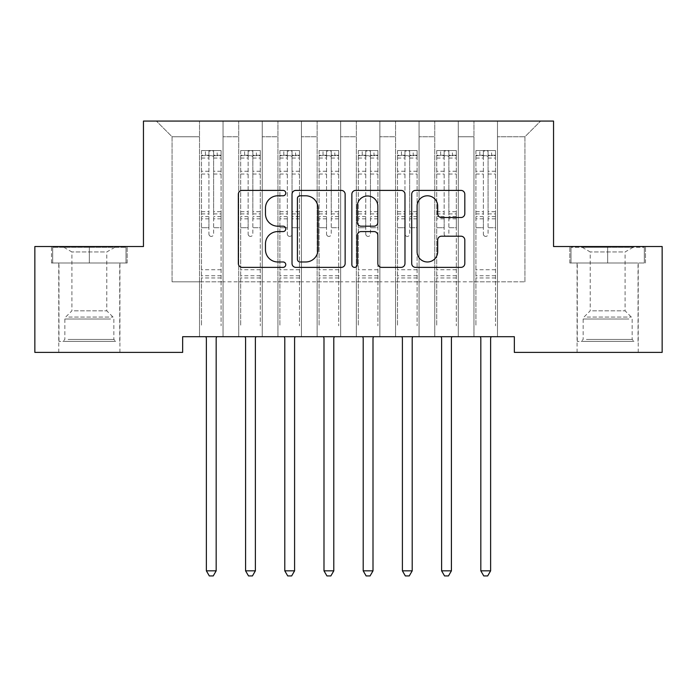 <?xml version="1.0" encoding="UTF-8"?>
<svg xmlns="http://www.w3.org/2000/svg" width="697" height="697" viewBox="0 0 697 697"><rect width="100%" height="100%" fill="white"/><g stroke="black" fill="none" stroke-linecap="round" stroke-linejoin="round"><path stroke-width="0.52" stroke-dasharray="3.48 2.61" d="M285.77 193.095A2.692 2.692 0 0 0 283.078 190.394L242.19 190.394A3.851 3.851 0 0 0 238.339 194.245L238.339 263.518A3.851 3.851 0 0 0 242.19 267.369L283.078 267.369A2.692 2.692 0 0 0 285.77 264.668A2.692 2.692 0 0 0 283.078 261.976L277.789 261.976A12.311 12.311 0 0 1 265.47 249.665L265.47 243.889A12.311 12.311 0 0 1 277.789 231.578L283.078 231.578A2.692 2.692 0 0 0 285.77 228.877A2.692 2.692 0 0 0 283.078 226.185L277.789 226.185A12.311 12.311 0 0 1 265.47 213.874L265.47 208.098A12.311 12.311 0 0 1 277.789 195.787L283.078 195.787A2.692 2.692 0 0 0 285.77 193.095M607.653 262.996L569.815 262.996L607.653 262.996L607.653 246.529L569.815 246.529L645.492 246.529L607.653 246.529L607.653 262.996L571 262.996L644.316 262.996L607.653 262.996L607.653 247.313L571 247.313L644.316 247.313L607.653 247.313L607.653 262.996M607.653 352.386L577.072 352.386L607.653 352.386M89.347 262.996L51.508 262.996L127.176 262.996L89.347 262.996L89.347 246.529L127.176 246.529L51.508 246.529L89.347 246.529L89.347 262.996L52.693 262.996L126.009 262.996L89.347 262.996L89.347 247.313L52.693 247.313L126.009 247.313L89.347 247.313L89.347 262.996M89.347 352.386L119.928 352.386L89.347 352.386M553.549 121.069L143.451 121.069L143.451 246.529L34.85 246.529L34.85 352.386L182.658 352.386L182.658 336.703L514.342 336.703L514.342 352.386L662.15 352.386L662.15 246.529L553.549 246.529L553.549 121.069M473.96 121.069L540.611 121.069L497.484 121.069L497.484 281.815L524.928 281.815L497.484 281.815L497.484 136.751L524.928 136.751L497.484 136.751L497.484 121.069L497.484 336.703L497.484 121.069L473.96 121.069L473.96 281.815L473.96 136.751L458.277 136.751L473.96 136.751L473.96 121.069L473.96 336.703L497.484 336.703L497.484 281.815L497.484 336.703L473.96 336.703L497.484 336.703L473.96 336.703L473.96 121.069M434.754 121.069L458.277 121.069L458.277 281.815L473.96 281.815L458.277 281.815L458.277 121.069L458.277 336.703L458.277 121.069L419.071 121.069L434.754 121.069L434.754 281.815L434.754 136.751L419.071 136.751L434.754 136.751L434.754 121.069L434.754 336.703L458.277 336.703L458.277 281.815L458.277 336.703L434.754 336.703L458.277 336.703L434.754 336.703L434.754 121.069M395.548 121.069L419.071 121.069L419.071 281.815L434.754 281.815L419.071 281.815L419.071 121.069L419.071 336.703L419.071 121.069L379.865 121.069L395.548 121.069L395.548 281.815L395.548 136.751L379.865 136.751L395.548 136.751L395.548 121.069L395.548 336.703L419.071 336.703L419.071 281.815L419.071 336.703L395.548 336.703L419.071 336.703L395.548 336.703L395.548 121.069M356.341 121.069L379.865 121.069L379.865 281.815L395.548 281.815L379.865 281.815L379.865 121.069L379.865 336.703L379.865 121.069L340.659 121.069L356.341 121.069L356.341 281.815L356.341 136.751L340.659 136.751L356.341 136.751L356.341 121.069L356.341 336.703L379.865 336.703L379.865 281.815L379.865 336.703L356.341 336.703L379.865 336.703L356.341 336.703L356.341 121.069M317.135 121.069L340.659 121.069L340.659 281.815L356.341 281.815L340.659 281.815L340.659 121.069L340.659 336.703L340.659 121.069L301.452 121.069L317.135 121.069L317.135 281.815L317.135 136.751L301.452 136.751L317.135 136.751L317.135 121.069L317.135 336.703L340.659 336.703L340.659 281.815L340.659 336.703L317.135 336.703L340.659 336.703L317.135 336.703L317.135 121.069M277.929 121.069L301.452 121.069L301.452 281.815L317.135 281.815L301.452 281.815L301.452 121.069L301.452 336.703L301.452 121.069L262.246 121.069L277.929 121.069L277.929 281.815L277.929 136.751L262.246 136.751L277.929 136.751L277.929 121.069L277.929 336.703L301.452 336.703L301.452 281.815L301.452 336.703L277.929 336.703L301.452 336.703L277.929 336.703L277.929 121.069M238.722 121.069L262.246 121.069L262.246 281.815L277.929 281.815L262.246 281.815L262.246 121.069L262.246 336.703L262.246 121.069L223.04 121.069L238.722 121.069L238.722 281.815L238.722 136.751L223.04 136.751L238.722 136.751L238.722 121.069L238.722 336.703L262.246 336.703L262.246 281.815L262.246 336.703L238.722 336.703L262.246 336.703L238.722 336.703L238.722 121.069M199.516 121.069L223.04 121.069L223.04 281.815L238.722 281.815L223.04 281.815L223.04 121.069L223.04 336.703L223.04 121.069L156.389 121.069L199.516 121.069L199.516 281.815L199.516 136.751L172.072 136.751L199.516 136.751L199.516 121.069L199.516 336.703L223.04 336.703L223.04 281.815L223.04 336.703L199.516 336.703L223.04 336.703L199.516 336.703L199.516 121.069M524.928 281.815L524.928 136.751L540.611 121.069L524.928 136.751L524.928 281.815M172.072 281.815L199.516 281.815L172.072 281.815L172.072 136.751L156.389 121.069L172.072 136.751L172.072 281.815M473.96 281.815L497.484 281.815L473.96 281.815L473.96 336.703L473.96 281.815M434.754 281.815L458.277 281.815L434.754 281.815L434.754 336.703L434.754 281.815M395.548 281.815L419.071 281.815L395.548 281.815L395.548 336.703L395.548 281.815M356.341 281.815L379.865 281.815L356.341 281.815L356.341 336.703L356.341 281.815M317.135 281.815L340.659 281.815L317.135 281.815L317.135 336.703L317.135 281.815M277.929 281.815L301.452 281.815L277.929 281.815L277.929 336.703L277.929 281.815M238.722 281.815L262.246 281.815L238.722 281.815L238.722 336.703L238.722 281.815M199.516 281.815L223.04 281.815L199.516 281.815L199.516 336.703L199.516 281.815M345.137 263.518L345.137 194.245A3.851 3.851 0 0 0 341.286 190.394L295.877 190.394A3.851 3.851 0 0 0 292.026 194.245L292.026 263.518A3.851 3.851 0 0 0 295.877 267.369L341.286 267.369A3.851 3.851 0 0 0 345.137 263.518M300.111 195.787A2.692 2.692 0 0 0 297.41 198.479L297.41 259.284A2.692 2.692 0 0 0 300.111 261.976L305.687 261.976A12.311 12.311 0 0 0 317.998 249.665L317.998 208.098A12.311 12.311 0 0 0 305.687 195.787L300.111 195.787M355.714 190.394L401.123 190.394A3.851 3.851 0 0 1 404.974 194.245L404.974 263.518A3.851 3.851 0 0 1 401.123 267.369L381.695 267.369A3.851 3.851 0 0 1 377.844 263.518L377.844 235.42A3.851 3.851 0 0 0 373.993 231.578L361.107 231.578A3.851 3.851 0 0 0 357.256 235.42L357.256 264.668A2.692 2.692 0 0 1 354.564 267.369A2.692 2.692 0 0 1 351.863 264.668L351.863 194.245A3.851 3.851 0 0 1 355.714 190.394M377.844 206.268A10.298 10.298 0 0 0 367.546 195.979A10.298 10.298 0 0 0 357.256 206.268L357.256 222.343A3.851 3.851 0 0 0 361.107 226.185L373.993 226.185A3.851 3.851 0 0 0 377.844 222.343L377.844 206.268M441.532 217.525L460.97 217.525A3.851 3.851 0 0 0 464.821 213.683L464.821 194.245A3.851 3.851 0 0 0 460.97 190.394L415.56 190.394A3.851 3.851 0 0 0 411.709 194.245L411.709 263.518A3.851 3.851 0 0 0 415.56 267.369L460.97 267.369A3.851 3.851 0 0 0 464.821 263.518L464.821 240.038A3.851 3.851 0 0 0 460.97 236.196L441.532 236.196A3.851 3.851 0 0 0 437.69 240.038L437.69 251.687A10.298 10.298 0 0 1 427.392 261.976A10.298 10.298 0 0 1 417.094 251.687L417.094 206.077A10.298 10.298 0 0 1 427.392 195.787A10.298 10.298 0 0 1 437.69 206.077L437.69 213.683A3.851 3.851 0 0 0 441.532 217.525M127.176 262.996L127.176 246.529L127.176 262.996M51.508 262.996L51.508 246.529M51.517 262.996L51.517 246.529M569.815 262.996L569.815 246.529L569.815 262.996M645.492 262.996L645.492 246.529L645.492 262.996M208.926 234.053A2.352 2.352 0 0 0 211.278 236.405A2.352 2.352 0 0 1 208.926 234.053L208.926 227.701L208.926 234.053M220.984 150.543L217.159 150.543L217.159 155.64L221.08 155.649L221.08 150.552L201.477 150.552L201.477 325.795L201.477 227.701L208.926 227.701L208.926 216.601L201.477 216.601M201.477 150.552L201.477 227.701L208.926 227.701L208.926 156.677C210.494 155.309 212.062 155.309 213.63 156.677L213.63 211.688L221.08 211.688L221.08 325.795L221.08 227.701L213.63 227.701L213.63 234.053A2.352 2.352 0 0 1 211.278 236.405A2.352 2.352 0 0 0 213.63 234.053L213.63 211.688M221.08 155.649L221.08 211.688M221.08 150.552L221.08 227.701L213.63 227.701L213.63 151.031L208.926 151.031L208.926 216.601M217.159 150.543L201.572 150.543M217.159 155.64L205.397 155.64L205.397 150.543M201.477 155.649L220.984 155.64M201.572 155.64L205.397 155.64M205.859 336.703L206.094 337.278A3.921 3.921 0 0 1 206.373 338.733L206.373 570.834L216.175 570.834L216.175 338.733A3.921 3.921 0 0 1 216.462 337.278L216.697 336.703M221.08 277.964L201.477 277.964M206.373 570.834L209.318 575.931L213.238 575.931L216.175 570.834M208.926 156.677L208.926 151.031M213.63 156.677L213.63 151.031M248.132 234.053A2.352 2.352 0 0 0 250.484 236.405A2.352 2.352 0 0 1 248.132 234.053L248.132 227.701L248.132 234.053M260.19 150.552L256.365 150.552L256.365 155.649L260.286 155.649L260.286 150.552L240.683 150.552L240.683 325.795L240.683 227.701L248.132 227.701L248.132 216.601L240.683 216.601M240.683 150.552L240.683 227.701L248.132 227.701L248.132 156.677C249.7 155.309 251.268 155.309 252.837 156.677L252.837 211.688L260.286 211.688L260.286 325.795L260.286 227.701L252.837 227.701L252.837 234.053A2.352 2.352 0 0 1 250.484 236.405A2.352 2.352 0 0 0 252.837 234.053L252.837 211.688M260.286 155.649L260.286 211.688M260.286 150.552L260.286 227.701L252.837 227.701L252.837 151.031L248.132 151.031L248.132 216.601M256.365 150.552L240.779 150.552M256.365 155.64L244.603 155.64L244.603 150.543M240.683 155.649L260.19 155.649M240.779 155.649L244.603 155.649M245.065 336.703L245.3 337.278A3.921 3.921 0 0 1 245.579 338.733L245.579 570.834L255.381 570.834L255.381 338.733A3.921 3.921 0 0 1 255.668 337.278L255.904 336.703M260.286 277.964L240.683 277.964M245.579 570.834L248.524 575.931L252.445 575.931L255.381 570.834M248.132 156.677L248.132 151.031M252.837 156.677L252.837 151.031M287.338 234.053A2.352 2.352 0 0 0 289.691 236.405A2.352 2.352 0 0 1 287.338 234.053L287.338 227.701L287.338 234.053M299.396 150.552L295.572 150.552L295.572 155.649L299.492 155.649L299.492 150.552L279.889 150.552L279.889 325.795L279.889 227.701L287.338 227.701L287.338 216.601L279.889 216.601M279.889 150.552L279.889 227.701L287.338 227.701L287.338 156.677C288.906 155.309 290.475 155.309 292.043 156.677L292.043 211.688L299.492 211.688L299.492 325.795L299.492 227.701L292.043 227.701L292.043 234.053A2.352 2.352 0 0 1 289.691 236.405A2.352 2.352 0 0 0 292.043 234.053L292.043 211.688M299.492 155.649L299.492 211.688M299.492 150.552L299.492 227.701L292.043 227.701L292.043 151.031L287.338 151.031L287.338 216.601M295.572 150.552L279.985 150.552M295.572 155.64L283.81 155.64L283.81 150.543M279.889 155.649L299.396 155.649M279.985 155.649L283.81 155.649M284.271 336.703L284.507 337.278A3.921 3.921 0 0 1 284.785 338.733L284.785 570.834L294.587 570.834L294.587 338.733A3.921 3.921 0 0 1 294.875 337.278L295.11 336.703M299.492 277.964L279.889 277.964M284.785 570.834L287.73 575.931L291.651 575.931L294.587 570.834M287.338 156.677L287.338 151.031M292.043 156.677L292.043 151.031M112.269 341.408L62.878 341.408L112.269 341.408M68.123 339.448L113.855 339.448L68.123 339.448M111.415 247.313L63.863 247.313L111.415 247.313M104.454 251.948L71.904 251.948L104.454 251.948M74.239 310.827L106.789 310.827L74.239 310.827M115.658 341.408L58.966 341.408L115.658 341.408M115.658 262.996L58.966 262.996L115.658 262.996M52.693 262.996L52.693 247.313L52.693 262.996M126.009 262.996L126.009 247.313L126.009 262.996M630.576 341.408L581.185 341.408L630.576 341.408M586.43 339.448L632.162 339.448L586.43 339.448M629.722 247.313L582.169 247.313L629.722 247.313M622.761 251.948L590.211 251.948L622.761 251.948M592.546 310.827L625.096 310.827L592.546 310.827M633.965 341.408L577.273 341.408L633.965 341.408M633.965 262.996L577.273 262.996L633.965 262.996M571 262.996L571 247.313L571 262.996M644.316 262.996L644.316 247.313L644.316 262.996M326.544 234.053A2.352 2.352 0 0 0 328.897 236.405A2.352 2.352 0 0 1 326.544 234.053L326.544 227.701L326.544 234.053M338.603 150.552L334.778 150.552L334.778 155.649L338.698 155.649L338.698 150.552L319.095 150.552L319.095 325.795L319.095 227.701L326.544 227.701L326.544 216.601L319.095 216.601M319.095 150.552L319.095 227.701L326.544 227.701L326.544 156.677C328.113 155.309 329.681 155.309 331.249 156.677L331.249 211.688L338.698 211.688L338.698 325.795L338.698 227.701L331.249 227.701L331.249 234.053A2.352 2.352 0 0 1 328.897 236.405A2.352 2.352 0 0 0 331.249 234.053L331.249 211.688M338.698 155.649L338.698 211.688M338.698 150.552L338.698 227.701L331.249 227.701L331.249 151.031L326.544 151.031L326.544 216.601M334.778 150.552L319.191 150.552M334.778 155.64L323.016 155.64L323.016 150.543M319.095 155.649L338.603 155.649M319.191 155.649L323.016 155.649M323.478 336.703L323.713 337.278A3.921 3.921 0 0 1 323.992 338.733L323.992 570.834L333.793 570.834L333.793 338.733A3.921 3.921 0 0 1 334.081 337.278L334.316 336.703M338.698 277.964L319.095 277.964M323.992 570.834L326.937 575.931L330.857 575.931L333.793 570.834M326.544 156.677L326.544 151.031M331.249 156.677L331.249 151.031M365.751 234.053A2.352 2.352 0 0 0 368.103 236.405A2.352 2.352 0 0 1 365.751 234.053L365.751 227.701L365.751 234.053M377.809 150.552L373.984 150.552L373.984 155.649L377.905 155.649L377.905 150.552L358.302 150.552L358.302 325.795L358.302 227.701L365.751 227.701L365.751 216.601L358.302 216.601M358.302 150.552L358.302 227.701L365.751 227.701L365.751 156.677C367.319 155.309 368.887 155.309 370.455 156.677L370.455 211.688L377.905 211.688L377.905 325.795L377.905 227.701L370.455 227.701L370.455 234.053A2.352 2.352 0 0 1 368.103 236.405A2.352 2.352 0 0 0 370.455 234.053L370.455 211.688M377.905 155.649L377.905 211.688M377.905 150.552L377.905 227.701L370.455 227.701L370.455 151.031L365.751 151.031L365.751 216.601M373.984 150.552L358.397 150.552M373.984 155.64L362.222 155.64L362.222 150.543M358.302 155.649L377.809 155.649M358.397 155.649L362.222 155.649M362.684 336.703L362.919 337.278A3.921 3.921 0 0 1 363.198 338.733L363.198 570.834L373 570.834L373 338.733A3.921 3.921 0 0 1 373.287 337.278L373.522 336.703M377.905 277.964L358.302 277.964M363.198 570.834L366.143 575.931L370.063 575.931L373 570.834M365.751 156.677L365.751 151.031M370.455 156.677L370.455 151.031M404.957 234.053A2.352 2.352 0 0 0 407.309 236.405A2.352 2.352 0 0 1 404.957 234.053L404.957 227.701L404.957 234.053M417.015 150.552L413.19 150.552L413.19 155.649L417.111 155.649L417.111 150.552L397.508 150.552L397.508 325.795L397.508 227.701L404.957 227.701L404.957 216.601L397.508 216.601M397.508 150.552L397.508 227.701L404.957 227.701L404.957 156.677C406.525 155.309 408.093 155.309 409.662 156.677L409.662 211.688L417.111 211.688L417.111 325.795L417.111 227.701L409.662 227.701L409.662 234.053A2.352 2.352 0 0 1 407.309 236.405A2.352 2.352 0 0 0 409.662 234.053L409.662 211.688M417.111 155.649L417.111 211.688M417.111 150.552L417.111 227.701L409.662 227.701L409.662 151.031L404.957 151.031L404.957 216.601M413.19 150.552L397.604 150.552M413.19 155.64L401.428 155.64L401.428 150.543M397.508 155.649L417.015 155.649M397.604 155.649L401.428 155.649M401.89 336.703L402.125 337.278A3.921 3.921 0 0 1 402.404 338.733L402.404 570.834L412.206 570.834L412.206 338.733A3.921 3.921 0 0 1 412.493 337.278L412.729 336.703M417.111 277.964L397.508 277.964M402.404 570.834L405.349 575.931L409.27 575.931L412.206 570.834M404.957 156.677L404.957 151.031M409.662 156.677L409.662 151.031M444.163 234.053A2.352 2.352 0 0 0 446.516 236.405A2.352 2.352 0 0 1 444.163 234.053L444.163 227.701L444.163 234.053M456.221 150.552L452.397 150.552L452.397 155.649L456.317 155.649L456.317 150.552L436.714 150.552L436.714 325.795L436.714 227.701L444.163 227.701L444.163 216.601L436.714 216.601M436.714 150.552L436.714 227.701L444.163 227.701L444.163 156.677C445.731 155.309 447.3 155.309 448.868 156.677L448.868 211.688L456.317 211.688L456.317 325.795L456.317 227.701L448.868 227.701L448.868 234.053A2.352 2.352 0 0 1 446.516 236.405A2.352 2.352 0 0 0 448.868 234.053L448.868 211.688M456.317 155.649L456.317 211.688M456.317 150.552L456.317 227.701L448.868 227.701L448.868 151.031L444.163 151.031L444.163 216.601M452.397 150.552L436.81 150.552M452.397 155.64L440.635 155.64L440.635 150.543M436.714 155.649L456.221 155.649M436.81 155.649L440.635 155.649M441.096 336.703L441.332 337.278A3.921 3.921 0 0 1 441.61 338.733L441.61 570.834L451.412 570.834L451.412 338.733A3.921 3.921 0 0 1 451.7 337.278L451.935 336.703M456.317 277.964L436.714 277.964M441.61 570.834L444.555 575.931L448.476 575.931L451.412 570.834M444.163 156.677L444.163 151.031M448.868 156.677L448.868 151.031M483.369 234.053A2.352 2.352 0 0 0 485.722 236.405A2.352 2.352 0 0 1 483.369 234.053L483.369 227.701L483.369 234.053M495.428 150.552L491.603 150.552L491.603 155.649L495.523 155.649L495.523 150.552L475.92 150.552L475.92 325.795L475.92 227.701L483.369 227.701L483.369 216.601L475.92 216.601M475.92 150.552L475.92 227.701L483.369 227.701L483.369 156.677C484.938 155.309 486.506 155.309 488.074 156.677L488.074 211.688L495.523 211.688L495.523 325.795L495.523 227.701L488.074 227.701L488.074 234.053A2.352 2.352 0 0 1 485.722 236.405A2.352 2.352 0 0 0 488.074 234.053L488.074 211.688M495.523 155.649L495.523 211.688M495.523 150.552L495.523 227.701L488.074 227.701L488.074 151.031L483.369 151.031L483.369 216.601M491.603 150.552L476.016 150.552M491.603 155.64L479.841 155.64L479.841 150.543M475.92 155.649L495.428 155.649M476.016 155.649L479.841 155.649M480.303 336.703L480.538 337.278A3.921 3.921 0 0 1 480.817 338.733L480.817 570.834L490.618 570.834L490.618 338.733A3.921 3.921 0 0 1 490.906 337.278L491.141 336.703M495.523 277.964L475.92 277.964M480.817 570.834L483.762 575.931L487.682 575.931L490.618 570.834M483.369 156.677L483.369 151.031M488.074 156.677L488.074 151.031M208.926 171.262L201.477 171.262M201.477 174.05L208.926 174.05M201.477 211.688L208.926 211.688M221.08 269.73L201.477 269.73M208.926 218.823L201.477 218.823M221.08 218.823L213.63 218.823M201.477 213.918L208.926 213.918M213.63 213.918L221.08 213.918M221.08 216.601L213.63 216.601M221.08 171.262L213.63 171.262M213.63 174.05L221.08 174.05M208.926 155.239L201.477 155.239M201.477 158.036L208.926 158.036M221.08 155.239L213.63 155.239M213.63 158.036L221.08 158.036M221.08 275.759L201.477 275.759M248.132 171.262L240.683 171.262M240.683 174.05L248.132 174.05M240.683 211.688L248.132 211.688M260.286 269.73L240.683 269.73M248.132 218.823L240.683 218.823M260.286 218.823L252.837 218.823M240.683 213.918L248.132 213.918M252.837 213.918L260.286 213.918M260.286 216.601L252.837 216.601M260.286 171.262L252.837 171.262M252.837 174.05L260.286 174.05M248.132 155.239L240.683 155.239M240.683 158.036L248.132 158.036M260.286 155.239L252.837 155.239M252.837 158.036L260.286 158.036M260.286 275.759L240.683 275.759M287.338 171.262L279.889 171.262M279.889 174.05L287.338 174.05M279.889 211.688L287.338 211.688M299.492 269.73L279.889 269.73M287.338 218.823L279.889 218.823M299.492 218.823L292.043 218.823M279.889 213.918L287.338 213.918M292.043 213.918L299.492 213.918M299.492 216.601L292.043 216.601M299.492 171.262L292.043 171.262M292.043 174.05L299.492 174.05M287.338 155.239L279.889 155.239M279.889 158.036L287.338 158.036M299.492 155.239L292.043 155.239M292.043 158.036L299.492 158.036M299.492 275.759L279.889 275.759M110.57 319.017L64.847 319.017L110.57 319.017M68.82 317.074L113.045 317.074L68.82 317.074M628.877 319.017L583.154 319.017L628.877 319.017M587.127 317.074L631.351 317.074L587.127 317.074M326.544 171.262L319.095 171.262M319.095 174.05L326.544 174.05M319.095 211.688L326.544 211.688M338.698 269.73L319.095 269.73M326.544 218.823L319.095 218.823M338.698 218.823L331.249 218.823M319.095 213.918L326.544 213.918M331.249 213.918L338.698 213.918M338.698 216.601L331.249 216.601M338.698 171.262L331.249 171.262M331.249 174.05L338.698 174.05M326.544 155.239L319.095 155.239M319.095 158.036L326.544 158.036M338.698 155.239L331.249 155.239M331.249 158.036L338.698 158.036M338.698 275.759L319.095 275.759M365.751 171.262L358.302 171.262M358.302 174.05L365.751 174.05M358.302 211.688L365.751 211.688M377.905 269.73L358.302 269.73M365.751 218.823L358.302 218.823M377.905 218.823L370.455 218.823M358.302 213.918L365.751 213.918M370.455 213.918L377.905 213.918M377.905 216.601L370.455 216.601M377.905 171.262L370.455 171.262M370.455 174.05L377.905 174.05M365.751 155.239L358.302 155.239M358.302 158.036L365.751 158.036M377.905 155.239L370.455 155.239M370.455 158.036L377.905 158.036M377.905 275.759L358.302 275.759M404.957 171.262L397.508 171.262M397.508 174.05L404.957 174.05M397.508 211.688L404.957 211.688M417.111 269.73L397.508 269.73M404.957 218.823L397.508 218.823M417.111 218.823L409.662 218.823M397.508 213.918L404.957 213.918M409.662 213.918L417.111 213.918M417.111 216.601L409.662 216.601M417.111 171.262L409.662 171.262M409.662 174.05L417.111 174.05M404.957 155.239L397.508 155.239M397.508 158.036L404.957 158.036M417.111 155.239L409.662 155.239M409.662 158.036L417.111 158.036M417.111 275.759L397.508 275.759M444.163 171.262L436.714 171.262M436.714 174.05L444.163 174.05M436.714 211.688L444.163 211.688M456.317 269.73L436.714 269.73M444.163 218.823L436.714 218.823M456.317 218.823L448.868 218.823M436.714 213.918L444.163 213.918M448.868 213.918L456.317 213.918M456.317 216.601L448.868 216.601M456.317 171.262L448.868 171.262M448.868 174.05L456.317 174.05M444.163 155.239L436.714 155.239M436.714 158.036L444.163 158.036M456.317 155.239L448.868 155.239M448.868 158.036L456.317 158.036M456.317 275.759L436.714 275.759M483.369 171.262L475.92 171.262M475.92 174.05L483.369 174.05M475.92 211.688L483.369 211.688M495.523 269.73L475.92 269.73M483.369 218.823L475.92 218.823M495.523 218.823L488.074 218.823M475.92 213.918L483.369 213.918M488.074 213.918L495.523 213.918M495.523 216.601L488.074 216.601M495.523 171.262L488.074 171.262M488.074 174.05L495.523 174.05M483.369 155.239L475.92 155.239M475.92 158.036L483.369 158.036M495.523 155.239L488.074 155.239M488.074 158.036L495.523 158.036M495.523 275.759L475.92 275.759M577.072 352.386L577.072 262.996M58.766 352.386L58.766 262.996M119.928 352.386L119.928 262.996M638.234 352.386L638.234 262.996M63.863 247.313L71.904 251.948L71.904 310.827L65.649 317.074L64.847 319.017L64.847 339.448L62.878 341.408M119.736 341.408L119.736 262.996M58.966 341.408L58.966 262.996M114.831 247.313L106.789 251.948L106.789 310.827L113.045 317.074L113.855 319.017L113.855 339.448L115.815 341.408M582.169 247.313L590.211 251.948L590.211 310.827L583.955 317.074L583.154 319.017L583.154 339.448L581.193 341.408M638.043 341.408L638.043 262.996M577.273 341.408L577.273 262.996M633.137 247.313L625.096 251.948L625.096 310.827L631.351 317.074L632.162 319.017L632.162 339.448L634.122 341.408"/><path stroke-width="1.05" d="M285.77 193.095A2.692 2.692 0 0 0 283.078 190.394L242.19 190.394A3.851 3.851 0 0 0 238.339 194.245L238.339 263.518A3.851 3.851 0 0 0 242.19 267.369L283.078 267.369A2.692 2.692 0 0 0 285.77 264.668A2.692 2.692 0 0 0 283.078 261.976L277.789 261.976A12.311 12.311 0 0 1 265.47 249.665L265.47 243.889A12.311 12.311 0 0 1 277.789 231.578L283.078 231.578A2.692 2.692 0 0 0 285.77 228.877A2.692 2.692 0 0 0 283.078 226.185L277.789 226.185A12.311 12.311 0 0 1 265.47 213.874L265.47 208.098A12.311 12.311 0 0 1 277.789 195.787L283.078 195.787A2.692 2.692 0 0 0 285.77 193.095M460.97 217.525A3.851 3.851 0 0 0 464.821 213.683L464.821 194.245A3.851 3.851 0 0 0 460.97 190.394L415.56 190.394A3.851 3.851 0 0 0 411.709 194.245L411.709 263.518A3.851 3.851 0 0 0 415.56 267.369L460.97 267.369A3.851 3.851 0 0 0 464.821 263.518L464.821 240.038A3.851 3.851 0 0 0 460.97 236.196L441.532 236.196A3.851 3.851 0 0 0 437.69 240.038L437.69 251.687A10.298 10.298 0 0 1 427.392 261.976A10.298 10.298 0 0 1 417.094 251.687L417.094 206.077A10.298 10.298 0 0 1 427.392 195.787A10.298 10.298 0 0 1 437.69 206.077L437.69 213.683A3.851 3.851 0 0 0 441.532 217.525L460.97 217.525M514.342 336.703L182.658 336.703L182.658 352.386L34.85 352.386L34.85 246.529L143.451 246.529L143.451 121.069L553.549 121.069L553.549 246.529L662.15 246.529L662.15 352.386L514.342 352.386L514.342 336.703M345.137 194.245A3.851 3.851 0 0 0 341.286 190.394L295.877 190.394A3.851 3.851 0 0 0 292.026 194.245L292.026 263.518A3.851 3.851 0 0 0 295.877 267.369L341.286 267.369A3.851 3.851 0 0 0 345.137 263.518L345.137 194.245M355.714 190.394L401.123 190.394A3.851 3.851 0 0 1 404.974 194.245L404.974 263.518A3.851 3.851 0 0 1 401.123 267.369L381.695 267.369A3.851 3.851 0 0 1 377.844 263.518L377.844 235.42A3.851 3.851 0 0 0 373.993 231.578L361.107 231.578A3.851 3.851 0 0 0 357.256 235.42L357.256 264.668A2.692 2.692 0 0 1 354.564 267.369A2.692 2.692 0 0 1 351.863 264.668L351.863 194.245A3.851 3.851 0 0 1 355.714 190.394M300.111 195.787A2.692 2.692 0 0 0 297.41 198.479L297.41 259.284A2.692 2.692 0 0 0 300.111 261.976L305.687 261.976A12.311 12.311 0 0 0 317.998 249.665L317.998 208.098A12.311 12.311 0 0 0 305.687 195.787L300.111 195.787M377.844 206.268A10.298 10.298 0 0 0 367.546 195.979A10.298 10.298 0 0 0 357.256 206.268L357.256 222.343A3.851 3.851 0 0 0 361.107 226.185L373.993 226.185A3.851 3.851 0 0 0 377.844 222.343L377.844 206.268M205.859 336.703L206.094 337.278A3.921 3.921 0 0 1 206.373 338.733L206.373 570.834L216.175 570.834L216.175 338.733A3.921 3.921 0 0 1 216.462 337.278L216.697 336.703M216.175 570.834L213.238 575.931L209.318 575.931L206.373 570.834M245.065 336.703L245.3 337.278A3.921 3.921 0 0 1 245.579 338.733L245.579 570.834L255.381 570.834L255.381 338.733A3.921 3.921 0 0 1 255.668 337.278L255.904 336.703M255.381 570.834L252.445 575.931L248.524 575.931L245.579 570.834M284.271 336.703L284.507 337.278A3.921 3.921 0 0 1 284.785 338.733L284.785 570.834L294.587 570.834L294.587 338.733A3.921 3.921 0 0 1 294.875 337.278L295.11 336.703M294.587 570.834L291.651 575.931L287.73 575.931L284.785 570.834M323.478 336.703L323.713 337.278A3.921 3.921 0 0 1 323.992 338.733L323.992 570.834L333.793 570.834L333.793 338.733A3.921 3.921 0 0 1 334.081 337.278L334.316 336.703M333.793 570.834L330.857 575.931L326.937 575.931L323.992 570.834M362.684 336.703L362.919 337.278A3.921 3.921 0 0 1 363.198 338.733L363.198 570.834L373 570.834L373 338.733A3.921 3.921 0 0 1 373.287 337.278L373.522 336.703M373 570.834L370.063 575.931L366.143 575.931L363.198 570.834M401.89 336.703L402.125 337.278A3.921 3.921 0 0 1 402.404 338.733L402.404 570.834L412.206 570.834L412.206 338.733A3.921 3.921 0 0 1 412.493 337.278L412.729 336.703M412.206 570.834L409.27 575.931L405.349 575.931L402.404 570.834M441.096 336.703L441.332 337.278A3.921 3.921 0 0 1 441.61 338.733L441.61 570.834L451.412 570.834L451.412 338.733A3.921 3.921 0 0 1 451.7 337.278L451.935 336.703M451.412 570.834L448.476 575.931L444.555 575.931L441.61 570.834M480.303 336.703L480.538 337.278A3.921 3.921 0 0 1 480.817 338.733L480.817 570.834L490.618 570.834L490.618 338.733A3.921 3.921 0 0 1 490.906 337.278L491.141 336.703M490.618 570.834L487.682 575.931L483.762 575.931L480.817 570.834"/></g></svg>
